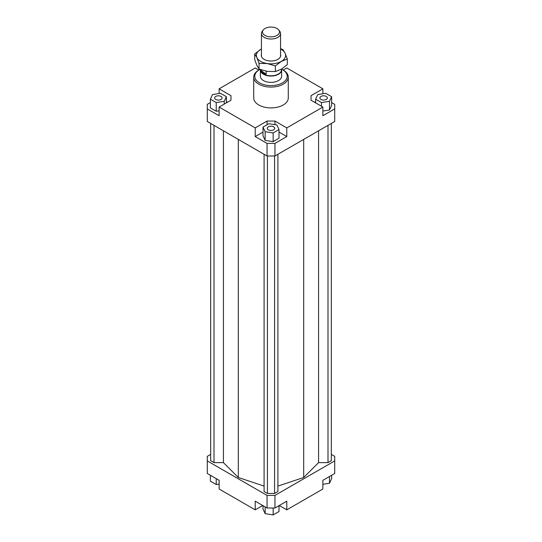 <?xml version="1.0" encoding="UTF-8"?>
<svg xmlns="http://www.w3.org/2000/svg" width="542" height="542" viewBox="0 0 542 542"><rect width="100%" height="100%" fill="white"/><g stroke="black" fill="none" stroke-linecap="round" stroke-linejoin="round"><path stroke-width="0.81" d="M281.528 69.071A10.63 6.138 180 0 1 281.63 69.918A10.63 6.138 180 0 1 274.469 75.717A10.63 6.138 180 0 1 262.633 73.705A10.63 6.138 180 0 1 260.37 69.918A10.63 6.138 180 0 1 260.39 69.552M281.501 69.091L281.501 69.728A10.501 6.064 180 0 1 274.421 75.46A10.501 6.064 180 0 1 262.735 73.468A10.501 6.064 180 0 1 260.499 69.728L260.499 69.593M266.129 71.185L266.129 74.234L262.735 73.034L260.804 69.701M263.243 29.966L262.267 31.233A9.566 5.522 0 0 0 261.434 33.489A9.566 5.522 0 0 0 263.466 36.897A9.566 5.522 0 0 0 274.123 38.712A9.566 5.522 0 0 0 280.566 33.489A9.566 5.522 0 0 0 279.733 31.233L278.757 29.966A8.496 4.905 180 0 1 275.383 36.165A8.496 4.905 180 0 1 264.313 34.993A8.496 4.905 180 0 1 263.243 29.966A8.496 4.905 180 0 1 277.687 28.943A8.496 4.905 180 0 1 278.757 29.966M266.129 74.234L260.804 70.304M281.63 69.918L281.63 76.239A10.63 6.138 180 0 1 275.072 81.91A10.63 6.138 180 0 1 263.48 80.582A10.63 6.138 180 0 1 260.37 76.239L260.37 69.918M221.007 99.464A3.719 2.148 180 0 1 216.949 99.924A3.719 2.148 180 0 1 214.652 97.939A3.719 2.148 180 0 1 215.743 96.422A3.719 2.148 180 0 1 219.801 95.954A3.719 2.148 180 0 1 222.098 97.939A3.719 2.148 180 0 1 221.007 99.464M273.629 126.808A3.719 2.148 180 0 1 274.719 128.325A3.719 2.148 180 0 1 272.423 130.31A3.719 2.148 180 0 1 268.371 129.843A3.719 2.148 180 0 1 267.281 128.325A3.719 2.148 180 0 1 269.577 126.34A3.719 2.148 180 0 1 273.629 126.808M320.993 96.422A3.719 2.148 180 0 1 325.051 95.954A3.719 2.148 180 0 1 327.348 97.939A3.719 2.148 180 0 1 326.257 99.464A3.719 2.148 180 0 1 322.199 99.924A3.719 2.148 180 0 1 319.902 97.939A3.719 2.148 180 0 1 320.993 96.422M288.276 77.106L288.276 97.939A17.276 9.973 180 0 1 277.612 107.16A17.276 9.973 180 0 1 258.785 104.992A17.276 9.973 180 0 1 253.724 97.939L253.724 77.106A17.276 9.973 0 0 0 258.785 84.159A17.276 9.973 0 0 0 277.612 86.32A17.276 9.973 0 0 0 288.276 77.106A17.276 9.973 0 0 0 283.215 70.053L282.463 69.62A16.213 9.363 180 0 1 282.463 82.858A16.213 9.363 180 0 1 259.537 82.858A16.213 9.363 180 0 1 259.537 69.62A16.213 9.363 180 0 1 259.95 69.39M259.537 69.62L258.785 70.053A17.276 9.973 0 0 0 253.724 77.106M281.542 69.125A16.213 9.363 180 0 1 282.463 69.62L283.215 70.053L286.786 67.994L322.869 88.827L322.869 93.766M331.629 102.56L334.712 104.342L334.712 121.489L274.95 155.994L274.95 143.406L267.05 143.406L267.05 155.994L274.95 155.994M334.712 108.901L322.869 115.737L322.869 107.059L286.786 127.892L286.786 136.57L274.95 143.406M315.62 101.693L314.604 102.282M322.869 111.029L329.482 110.006L331.629 105.385L331.629 96.706L325.769 93.319L317.768 94.559L315.62 99.179L315.62 102.872M267.05 143.406L255.214 136.57L255.214 127.892L219.131 107.059L219.131 115.737L207.288 108.901L207.288 121.489L267.05 155.994M207.288 108.901L207.288 104.342L210.371 102.56M230.967 100.223L230.967 95.663L230.967 100.223L219.131 107.059M227.396 102.282L226.38 101.693M210.371 99.179L216.231 102.56L224.232 101.327L226.38 96.706L220.519 93.319L212.518 94.559L210.371 99.179L210.371 107.858L216.231 111.245L219.131 110.798M219.131 93.536L219.131 88.827L230.967 95.663M274.95 124.646L274.95 121.056L267.05 121.056L267.05 124.741M286.786 136.57L279.001 132.079M262.999 132.079L255.214 136.57M273.148 141.625L279.001 138.244L279.001 129.565L276.86 124.938L268.852 123.705L262.999 127.085L262.999 135.764L265.14 140.385L273.148 141.625L273.148 132.946L279.001 129.565M255.214 127.892L267.05 121.056M311.033 100.223L311.033 95.663L311.033 100.223L322.869 107.059M262.728 505.503L255.214 509.846L219.131 489.013L219.131 480.327L207.288 473.491L207.288 456.35L210.669 454.399M331.331 454.399L334.712 456.35L334.712 460.91L274.95 495.415L267.05 495.415L207.288 460.91M210.669 123.44L210.669 460.693L214.009 462.617L223.426 462.617L238.311 477.502L264.089 486.093M277.911 486.093L303.689 477.502L318.574 462.617L327.991 462.617L331.331 460.693L331.331 123.44M264.089 154.28L264.089 491.533L267.43 493.457L274.57 493.457L277.911 491.533L277.911 154.28M267.05 495.415L267.05 508.003L274.95 508.003L274.95 495.415M274.95 508.003L286.786 501.167L286.786 509.846L322.869 489.013L322.869 480.327L334.712 473.491L334.712 460.91M255.214 509.846L255.214 501.167L267.05 508.003M286.786 509.846L279.272 505.503M322.869 484.304L329.482 483.281L331.629 478.661L331.629 475.273M329.482 483.281L329.482 476.513M279.001 505.659L279.001 511.519L273.148 514.9L273.148 508.003M273.148 514.9L265.14 513.66L262.999 509.04L262.999 505.659M265.14 513.66L265.14 506.899M219.131 484.067L216.231 484.521L210.371 481.133L210.371 475.273M216.231 484.521L216.231 478.661M315.62 99.179L321.481 102.56L321.481 106.252M321.481 102.56L329.482 101.327L329.482 110.006M329.482 101.327L331.629 96.706M311.033 95.663L322.869 88.827M262.999 127.085L265.14 131.706L265.14 140.385M265.14 131.706L273.148 132.946M274.95 121.056L286.786 127.892M216.231 102.56L216.231 111.245M224.232 101.327L224.232 104.105M226.38 96.706L226.38 102.872M258.785 70.053L255.214 67.994L219.131 88.827M214.009 462.617L214.009 125.371M223.426 462.617L223.426 130.805M238.311 477.502L238.311 139.402M318.574 462.617L318.574 130.805M303.689 477.502L303.689 139.402M327.991 462.617L327.991 125.371M267.43 493.457L267.43 155.994M274.57 493.457L274.57 155.994M280.566 48.705L282.938 49.579L285.119 53.224A14.62 8.442 0 0 0 281.339 49.437A14.62 8.442 0 0 0 280.566 49.024M267.22 63.556L259.062 63.36L256.881 57.587A14.62 8.442 0 0 0 260.661 61.375A14.62 8.442 0 0 0 267.22 63.556A14.62 8.442 0 0 0 281.339 61.375A14.62 8.442 0 0 0 285.119 53.224L287.307 58.997L281.339 61.375L275.37 65.887L267.22 63.556M254.693 53.949L260.661 49.437A14.62 8.442 0 0 0 256.881 57.587L254.693 53.949L254.693 59.627L256.881 65.406L259.062 69.044L267.22 71.368L275.37 71.564L281.339 69.186L287.307 64.674L287.307 58.997M280.566 54.485A9.702 5.603 180 0 1 278.656 58.848A9.702 5.603 180 0 1 264.137 59.369A9.702 5.603 180 0 1 263.351 58.848A9.702 5.603 180 0 1 261.434 54.485M260.661 49.437L261.434 49.01A14.62 8.442 0 0 0 260.661 49.437M259.062 69.044L259.062 63.36M275.37 71.564L275.37 65.887M280.566 33.489L280.566 56.327M261.434 33.489L261.434 56.327"/></g></svg>
